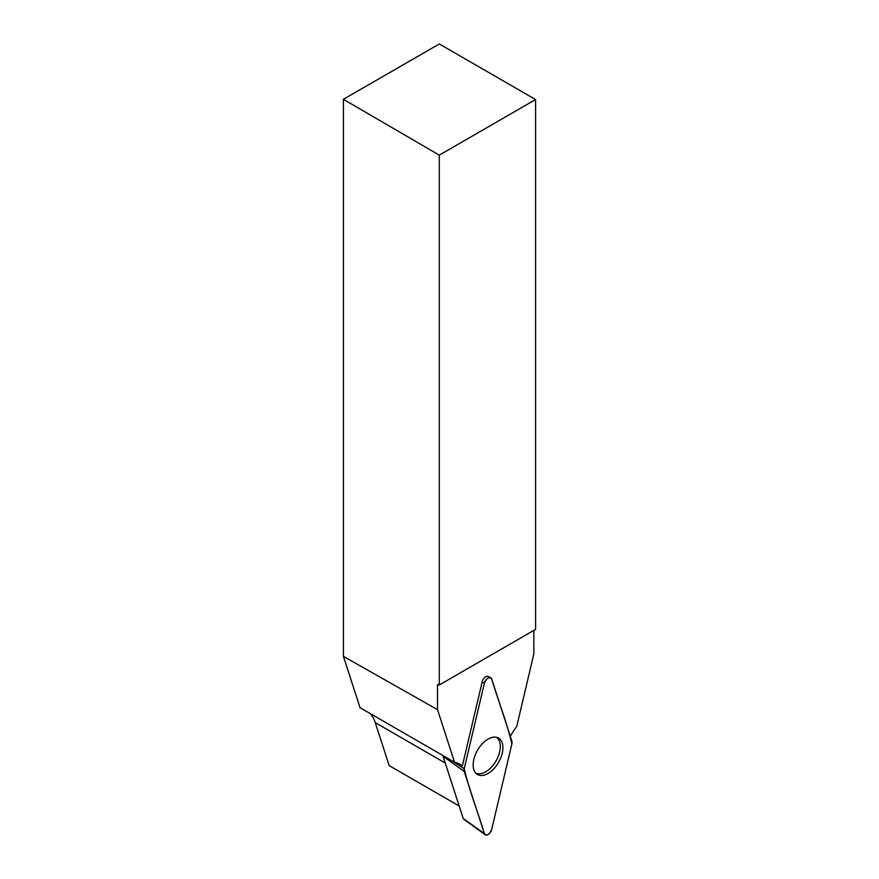 <?xml version="1.0" encoding="UTF-8"?>
<svg xmlns="http://www.w3.org/2000/svg" width="879" height="879" viewBox="0 0 879 879"><rect width="100%" height="100%" fill="white"/><g stroke="black" fill="none" stroke-linecap="round" stroke-linejoin="round"><path stroke-width="1.32" d="M485.164 834.753A5.439 3.142 120 0 0 488.845 834.039A5.439 3.142 120 0 0 491.713 829.369L511.875 743.887A5.439 3.142 120 0 0 511.875 741.217L491.713 679.017A5.439 3.142 120 0 0 490.592 677.676A5.439 3.142 120 0 0 484.373 683.258L464.211 768.74A5.439 3.142 120 0 0 464.211 771.41L484.373 833.611A5.439 3.142 120 0 0 485.164 834.753L463.596 819.019A2.582 1.494 -60 0 1 463.222 818.47L443.06 756.27A2.582 1.494 -60 0 1 442.983 755.566M488.043 773.498A21.041 12.152 120 0 0 501.931 754.479A21.041 12.152 120 0 0 498.03 737.811A21.041 12.152 120 0 0 488.043 739.129A21.041 12.152 120 0 0 474.44 757.204A21.041 12.152 120 0 0 477.011 774.212A21.041 12.152 120 0 0 488.043 773.498M535.586 99.547L439.291 155.143L343.414 99.305L439.291 43.95L535.586 99.547L535.586 629.375L439.291 684.972L437.522 684.785L437.522 709.661L454.564 762.258A55.498 32.04 -60 0 1 460.102 764.367A55.498 32.04 -60 0 1 462.365 765.906L482.505 680.511C484.23 677.28 486.142 675.929 488.252 676.445L487.713 676.281M439.291 155.143L439.291 684.972M343.414 99.305L343.414 656.36L437.522 709.661M510.325 736.448A55.498 32.04 -60 0 1 516.764 726.34L533.817 654.031L533.817 630.397M496.481 737.283A20.711 11.954 -60 0 1 499.074 754.017A20.711 11.954 -60 0 1 485.669 771.85A20.711 11.954 -60 0 1 475.781 773.124M454.564 762.258L360.038 707.683L343.414 656.36M445.257 763.038L375.256 722.626A55.498 32.04 120 0 0 370.18 713.528M375.256 722.626L389.177 765.587L459.179 805.999M438.247 684.367L437.522 684.785M511.875 743.898C506.568 721.274 498.195 700.805 491.713 679.027C489.273 676.369 486.823 677.786 484.373 683.269L464.211 768.729C469.529 791.342 477.89 811.822 484.373 833.6C486.823 836.259 489.273 834.841 491.713 829.358L511.875 743.898M484.373 683.258L482.197 681.84M451.531 760.5L464.211 768.74M463.222 818.47L484.373 833.611M464.211 771.41L443.06 756.27M487.384 676.259L490.592 677.676"/></g></svg>
